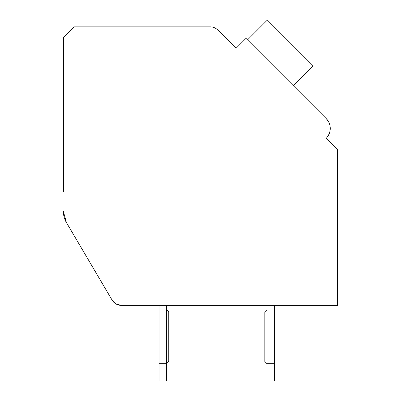 <?xml version="1.0" encoding="UTF-8"?>
<svg xmlns="http://www.w3.org/2000/svg" width="401" height="401" viewBox="0 0 401 401"><rect width="100%" height="100%" fill="white"/><g stroke="black" fill="none" stroke-linecap="round" stroke-linejoin="round"><path stroke-width="0.6" d="M337.602 305.382L274.555 305.382L337.602 305.382L274.555 305.382L337.602 305.382L274.555 305.382L337.602 305.382L274.555 305.382L337.602 305.382L274.555 305.382L337.602 305.382L274.555 305.382L337.602 305.382L274.555 305.382L337.602 305.382L274.555 305.382L337.602 305.382L274.555 305.382L337.602 305.382L274.555 305.382L274.555 380.95L267.001 380.95L267.001 305.382L166.6 305.382L166.6 380.95L159.047 380.95L159.047 305.382L121.388 305.382L159.047 305.382L121.388 305.382L159.047 305.382L121.388 305.382L159.047 305.382L121.388 305.382L159.047 305.382L121.388 305.382L159.047 305.382L121.388 305.382L159.047 305.382L121.388 305.382L159.047 305.382L121.388 305.382L159.047 305.382L121.388 305.382L159.047 305.382L121.388 305.382L116.029 303.958L112.085 300.068L66.386 222.485L112.085 300.068A10.797 10.797 0 0 0 121.388 305.382L337.602 305.382L337.602 149.819L326.153 138.37A14.035 14.035 0 0 0 326.153 118.521L245.998 38.371L236.074 48.295L217.803 30.025A10.797 10.797 0 0 0 210.174 26.862L74.195 26.862L63.398 37.659L63.398 191.889M63.398 211.527A21.589 21.589 0 0 0 66.386 222.485L63.398 211.527M233.788 46.005L236.074 48.295L241.417 42.952M328.128 121.007L326.153 118.521L328.128 121.007L326.153 118.521L328.128 121.007L326.153 118.521L328.128 121.007L326.153 118.521L328.128 121.007L326.153 118.521L328.128 121.007L326.153 118.521L328.128 121.007L326.153 118.521L328.128 121.007L326.153 118.521L328.128 121.007L326.153 118.521L328.128 121.007L326.153 118.521L294.855 87.223M328.439 140.661L326.153 138.37M329.472 123.804L329.592 124.17M330.158 126.756L330.198 129.759M330.178 129.984L329.752 132.185M329.587 132.741L328.269 135.658M112.085 300.068L66.386 222.485L112.085 300.068M267.001 305.382L166.6 305.382L267.001 305.382M274.555 363.677L267.001 363.677L264.84 361.517L264.84 311.858L267.001 309.702M166.6 309.702L168.761 311.858L168.761 361.517L166.6 363.677L159.047 363.677M293.326 85.699L313.176 65.849L267.372 20.05L247.527 39.899"/></g></svg>
